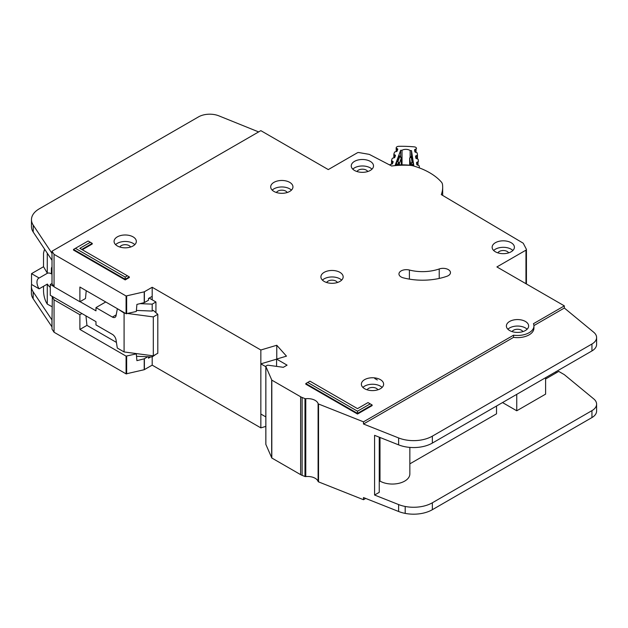 <?xml version="1.0" encoding="UTF-8"?>
<svg xmlns="http://www.w3.org/2000/svg" width="628" height="628" viewBox="0 0 628 628"><rect width="100%" height="100%" fill="white"/><g stroke="black" fill="none" stroke-linecap="round" stroke-linejoin="round"><path stroke-width="0.94" d="M419.457 167.872L419.457 167.951A1.594 0.918 0 0 0 419.457 167.927A1.594 0.918 0 0 0 419.457 167.872A1.594 0.918 0 0 0 419.449 167.786L419.151 165.855A1.06 0.612 180 0 0 418.578 165.368L417.4 165.023A1.06 0.612 180 0 1 416.819 164.528L416.552 162.762A1.06 0.612 180 0 1 416.545 162.715A1.06 0.612 180 0 1 416.968 162.22L418.02 161.765L418.02 165.203M402.03 164.826L402.03 150.265A5.432 3.132 180 0 1 410.147 150.547L410.147 157.094M396.504 151.536L396.504 148.279L397.453 148.805A1.06 0.612 180 0 1 397.775 149.244A1.06 0.612 180 0 1 397.775 149.283A1.06 0.612 180 0 1 397.752 149.378L397.116 151.105A1.06 0.612 180 0 1 396.441 151.552L395.193 151.819A1.06 0.612 180 0 0 394.517 152.266L393.882 153.993A1.06 0.612 180 0 0 393.858 154.119A1.06 0.612 180 0 0 394.196 154.559L395.138 155.077A1.06 0.612 180 0 1 395.475 155.524A1.06 0.612 180 0 1 395.467 155.563A1.06 0.612 180 0 1 395.444 155.658L394.792 157.385A1.06 0.612 180 0 1 394.125 157.824L392.869 158.099A1.06 0.612 180 0 0 392.202 158.546L391.566 160.281A1.06 0.612 180 0 0 391.542 160.407A1.06 0.612 180 0 0 391.864 160.847L392.822 161.38A1.06 0.612 180 0 1 393.144 161.82A1.06 0.612 180 0 1 393.136 161.851A1.06 0.612 180 0 1 393.12 161.946L392.476 163.673A1.06 0.612 180 0 1 391.809 164.12L390.561 164.387A1.06 0.612 180 0 0 389.886 164.834L389.807 165.046M410.147 150.547A75.242 43.442 180 0 1 411.497 150.649L413.813 165.714A50.02 28.88 0 0 0 395.224 165.062L400.672 150.265A75.242 43.442 180 0 1 402.03 150.265M415.979 158.366L415.979 155.807A1.06 0.612 180 0 0 415.548 156.301A1.06 0.612 180 0 0 415.555 156.356L415.846 158.123A1.06 0.612 180 0 0 416.411 158.601L417.604 158.963A1.06 0.612 180 0 1 418.17 159.449L418.444 161.223A1.06 0.612 180 0 1 418.444 161.27A1.06 0.612 180 0 1 418.02 161.765M415.979 155.807L417.031 155.359L417.031 158.79M414.998 151.984L414.998 149.425A1.06 0.612 180 0 0 414.574 149.911A1.06 0.612 180 0 0 414.582 149.966L414.857 151.725A1.06 0.612 180 0 0 415.43 152.219L416.615 152.565A1.06 0.612 180 0 1 417.188 153.059L417.455 154.818A1.06 0.612 180 0 1 417.463 154.873A1.06 0.612 180 0 1 417.031 155.359M414.998 149.425L416.058 148.962L416.058 152.4M396.504 148.279A1.06 0.612 180 0 1 396.174 147.839A1.06 0.612 180 0 1 396.197 147.713L396.268 147.525A2.653 1.531 180 0 1 398.772 146.316A82.135 47.422 0 0 1 414.213 146.858A2.653 1.531 180 0 1 416.442 148.232L416.474 148.42A1.06 0.612 180 0 1 416.474 148.475A1.06 0.612 180 0 1 416.058 148.962M401.292 157.526A1.06 0.612 180 0 1 401.386 157.777A1.06 0.612 180 0 1 401.386 157.809A1.06 0.612 180 0 1 401.363 157.903L399.746 156.576L400.672 156.568L400.672 150.265M396.323 164.983L396.715 161.875L398.851 156.082L399.243 156.317M412.101 156.772L413.342 165.643M411.497 150.649L411.497 156.451M396.323 164.23L398.709 163.727L397.885 161.624L399.384 163.28L401.363 157.903L401.363 164.826L401.041 157.118M413.177 162.448L412.062 162.126L411.081 164.159L413.342 164.826M410.131 157.306L412.266 156.553M409.676 158.028A1.06 0.612 0 0 0 409.66 158.138L409.66 165.211L409.66 158.193L411.269 156.984L412.062 162.126L410.508 163.673L410.508 165.297M52.006 306.7L47.273 304.093L46.339 302.523C44.643 299.171 43.701 295.388 43.528 291.164L43.528 286.289M52.006 273.502L51.394 273.855L51.394 268.878A5.032 2.905 60 0 1 52.006 266.924M149.189 298.08L155.932 301.974L155.932 312.689M155.932 354.325L152.188 356.924L136.527 356.296M52.006 283.448L50.271 284.453L50.271 295.27L95.982 321.662L95.982 324.911L112.381 334.379A5.299 3.062 60 0 1 116.054 339.999L117.295 348.03L124.085 351.947L124.085 313.011L117.672 308.874M39.117 288.833A8.745 5.048 60 0 1 38.779 278.18A8.745 5.048 60 0 1 39.117 278.016L47.359 273.259L43.528 266.719L31.533 273.643L31.533 284.453L39.117 288.833L47.359 284.076A8.745 5.048 -120 0 0 50.271 287.365M51.394 273.855A8.745 5.048 -120 0 0 47.359 273.259M108.259 337.676A4.239 2.449 60 0 0 107.835 337.409L107.011 336.953M127.845 313.513L153.311 316.904L157.809 314.306L153.311 310.413L152.188 311.064L152.188 304.14L155.932 301.974M152.188 355.691L152.188 365.143L260.848 427.88L265.832 426.396M140.052 303.654L152.188 304.14M105.732 301.974L95.982 307.602L112.381 317.069A5.299 3.062 60 0 0 115.026 317.328A5.299 3.062 60 0 0 116.054 315.696L117.295 309.094M50.271 284.453L53.875 286.541M80.054 301.652L95.982 310.844L95.982 307.602M43.528 266.719L43.528 253.092L44.345 249.928L45.192 250.046M31.533 273.643L39.117 278.016M47.273 304.093L47.273 284.123M124.085 351.947L153.311 355.841L157.809 353.25L157.809 314.306M136.402 310.428L152.188 311.064M124.085 313.011L125.058 313.137M47.273 273.204L47.273 253.178M153.311 355.841L153.311 316.904M289.696 182.348A11.131 6.421 0 0 0 277.568 180.958A11.131 6.421 0 0 0 270.699 186.893A11.131 6.421 0 0 0 273.957 191.438A11.131 6.421 0 0 0 286.085 192.827A11.131 6.421 0 0 0 292.954 186.893A11.131 6.421 0 0 0 289.696 182.348M272.222 190.135A11.131 6.421 180 0 1 289.696 188.84A11.131 6.421 180 0 1 291.431 190.135M133.073 236.866A11.131 6.421 0 0 0 120.945 235.469A11.131 6.421 0 0 0 114.076 241.403A11.131 6.421 0 0 0 117.342 245.948A11.131 6.421 0 0 0 129.462 247.346A11.131 6.421 0 0 0 136.331 241.403A11.131 6.421 0 0 0 133.073 236.866M115.599 244.653A11.131 6.421 180 0 1 133.073 243.35A11.131 6.421 180 0 1 134.808 244.653M339.905 272.34A11.131 6.421 0 0 0 327.777 270.951A11.131 6.421 0 0 0 320.908 276.885A11.131 6.421 0 0 0 324.166 281.423A11.131 6.421 0 0 0 336.294 282.82A11.131 6.421 0 0 0 343.163 276.885A11.131 6.421 0 0 0 339.905 272.34M322.431 280.127A11.131 6.421 180 0 1 339.905 278.832A11.131 6.421 180 0 1 341.64 280.127M511.137 242.706A11.131 6.421 0 0 0 499.009 241.309A11.131 6.421 0 0 0 492.14 247.244A11.131 6.421 0 0 0 495.398 251.789A11.131 6.421 0 0 0 507.526 253.178A11.131 6.421 0 0 0 514.395 247.244A11.131 6.421 0 0 0 511.137 242.706M493.663 250.494A11.131 6.421 180 0 1 511.137 249.19A11.131 6.421 180 0 1 512.872 250.494M370.253 161.365A11.131 6.421 0 0 0 358.125 159.975A11.131 6.421 0 0 0 351.256 165.91A11.131 6.421 0 0 0 354.514 170.455A11.131 6.421 0 0 0 366.642 171.844A11.131 6.421 0 0 0 373.511 165.91A11.131 6.421 0 0 0 370.253 161.365M352.779 169.152A11.131 6.421 180 0 1 370.253 167.857A11.131 6.421 180 0 1 371.988 169.152M380.372 379.634A11.131 6.421 0 0 0 368.244 378.244A11.131 6.421 0 0 0 361.375 384.179A11.131 6.421 0 0 0 364.632 388.724A11.131 6.421 0 0 0 376.761 390.114A11.131 6.421 0 0 0 383.63 384.179A11.131 6.421 0 0 0 380.372 379.634M362.898 387.421A11.131 6.421 180 0 1 380.372 386.126A11.131 6.421 180 0 1 382.107 387.421M525.377 321.442A11.131 6.421 0 0 0 513.249 320.052A11.131 6.421 0 0 0 506.38 325.987A11.131 6.421 0 0 0 509.638 330.532A11.131 6.421 0 0 0 521.766 331.922A11.131 6.421 0 0 0 528.635 325.987A11.131 6.421 0 0 0 525.377 321.442M507.903 329.229A11.131 6.421 180 0 1 525.377 327.934A11.131 6.421 180 0 1 527.112 329.229M401.135 276.972A7.418 4.286 0 0 0 403.372 277.859A47.163 27.224 0 0 0 446.893 276.289A7.418 4.286 0 0 0 450.472 272.623A7.418 4.286 0 0 0 446.704 268.894A7.418 4.286 0 0 0 439.223 268.957A32.326 18.659 180 0 1 409.393 270.032A7.418 4.286 0 0 0 398.961 273.949A7.418 4.286 0 0 0 401.135 276.972M265.864 444.145A1.06 0.612 0 0 0 265.832 444.286A1.06 0.612 0 0 0 265.864 444.436L271.814 458.008L300.624 474.642A10.598 6.115 0 0 0 302.115 475.357L304.98 476.495A1.06 0.612 0 0 0 305.773 476.589A10.598 6.115 180 0 1 318.098 481.48A1.06 0.612 0 0 0 318.388 481.802A1.06 0.612 0 0 0 318.537 481.872L363.486 499.715L363.486 497.549L398.615 511.49A26.494 15.3 180 0 0 405.193 513.39A26.494 15.3 180 0 0 432.354 509.7L591.945 417.565A15.896 9.177 180 0 0 596.6 411.073L596.6 404.149A15.896 9.177 0 0 0 593.727 398.89L564.337 374.665M318.098 403.608A1.06 0.612 0 0 0 318.388 403.922A1.06 0.612 0 0 0 318.537 404L363.486 421.835L513.555 335.195A16.43 9.483 0 0 0 533.933 325.987A16.43 9.483 0 0 0 533.447 323.703L564.344 305.867L496.897 266.931L525.966 250.148A1.594 0.918 0 0 0 526.429 249.497A1.594 0.918 0 0 0 526.366 249.238L523.344 243.429A1.594 0.918 0 0 0 522.967 243.052L441.296 194.609A59.88 34.571 0 0 0 442.677 187.215A59.88 34.571 0 0 0 442.465 184.294A10.598 6.115 0 0 0 441.351 182.034A63.585 36.714 0 0 0 413.507 165.957A10.598 6.115 0 0 0 409.597 165.313A59.88 34.571 0 0 0 391.644 166.004L369.539 154.504A1.594 0.918 0 0 0 368.934 154.307L358.933 152.573A1.594 0.918 0 0 0 357.356 152.8L328.287 169.584L260.84 130.648L52.006 251.216L54.055 254.364L126.079 295.992L144.22 291.832L152.188 287.271L260.848 350L276.767 345.267L286.478 356.147L276.579 359.083L287.075 365.143L283.33 367.309L268.164 365.221A1.06 0.612 0 0 0 267.175 365.386L266.139 365.983A1.06 0.612 0 0 0 265.832 366.414A1.06 0.612 0 0 0 265.864 366.564L271.814 380.128L300.624 396.763A10.598 6.115 0 0 0 302.115 397.477L304.98 398.615A1.06 0.612 0 0 0 305.773 398.709A10.598 6.115 180 0 1 318.098 403.608L318.098 481.48M276.461 192.521A5.566 3.211 180 0 1 285.756 191.108A5.566 3.211 180 0 1 287.184 192.521M512.142 331.615A5.566 3.211 180 0 1 521.436 330.202A5.566 3.211 180 0 1 522.865 331.615M367.137 389.807A5.566 3.211 180 0 1 376.431 388.394A5.566 3.211 180 0 1 377.86 389.807M357.026 171.538A5.566 3.211 180 0 1 366.32 170.125A5.566 3.211 180 0 1 367.741 171.538M497.902 252.872A5.566 3.211 180 0 1 507.204 251.467A5.566 3.211 180 0 1 508.625 252.872M326.67 282.514A5.566 3.211 180 0 1 335.972 281.101A5.566 3.211 180 0 1 337.393 282.514M119.846 247.04A5.566 3.211 180 0 1 129.14 245.626A5.566 3.211 180 0 1 130.569 247.04M125.208 279.915L129.329 277.529L129.329 276.901L125.208 279.279L125.208 279.915L73.5 250.062L73.5 249.426L125.208 279.279L125.208 277.081L127.429 275.802L79.842 248.327L90.33 242.275L88.116 240.995L75.407 248.327L125.208 277.081M82.292 249.748L92.237 244.002L92.237 243.374L81.742 249.426M357.513 411.199L370.222 403.867L368.008 402.587L357.513 408.64L309.934 381.165L307.712 382.452L357.513 411.199L357.513 413.397L305.805 383.551L305.805 384.179L357.513 414.033L372.129 405.594L372.129 404.966L357.513 413.397L357.513 414.033M533.933 325.987L533.933 328.154A16.43 9.483 180 0 1 513.555 337.354L363.486 424.002L398.615 437.944A26.494 15.3 0 0 0 432.354 436.154L591.945 344.011A15.896 9.177 0 0 0 596.6 337.526L596.6 344.442A15.896 9.177 180 0 1 591.945 350.934L432.354 443.078A26.494 15.3 180 0 1 398.615 444.867L374.586 435.33L374.586 495.037L398.615 504.567A26.494 15.3 0 0 0 405.193 506.466A26.494 15.3 0 0 0 432.354 502.785L591.945 410.641A15.896 9.177 0 0 0 596.6 404.149M379.249 437.174L379.249 492.344L374.586 495.037M545.606 378.99L558.724 371.415L564.344 374.657M545.606 377.687L545.606 394.133L516.758 410.783L516.758 394.345M502.518 402.564L516.758 410.783M496.52 406.026L496.52 413.813L409.849 463.856M409.849 447.403L409.849 473.952A17.49 10.095 180 0 1 399.055 483.277A17.49 10.095 180 0 1 379.995 481.095L379.249 481.527M379.995 437.473L379.995 481.095M150.783 356.869L148.475 358.196L148.475 356.775M85.95 315.876L86.947 325.375L79.897 329.441L126.079 356.131L136.3 353.878L136.912 360.653L144.22 358.808L147.753 356.743M31.588 284.492A26.494 15.3 0 0 0 31.4 286.329A26.494 15.3 0 0 0 33.158 291.808L52.006 320.013L52.006 329.096L54.055 332.243L126.079 373.872L144.22 369.711L152.188 365.143M152.188 299.815L152.188 296.353L148.475 298.496L148.475 300.223L144.393 302.586L136.912 304.407L136.307 311.472L126.079 313.733L79.897 287.035L79.897 301.746L54.055 286.815L52.006 283.668L52.006 260.306L33.229 232.062A26.494 15.3 180 0 1 31.471 226.582L31.471 219.659A26.494 15.3 0 0 0 33.229 225.138L52.006 253.382L52.006 251.216M52.006 320.013L52.328 296.463M86.224 290.693L85.494 298.52L79.897 301.746M86.947 325.375L116.423 342.393M135.648 353.486L136.3 353.878M81.93 313.553L79.897 314.73L79.897 329.441M79.897 314.73L54.055 299.791L52.006 296.644M54.055 332.243L54.055 299.791M54.055 286.815L54.055 254.364M596.6 337.526A15.896 9.177 0 0 0 593.727 332.259L564.344 308.034L564.344 305.867M363.486 499.715L365.7 498.428M564.344 308.034L533.918 325.594M555.348 372.066L556.471 372.71M152.188 296.353L152.188 287.271M260.848 427.88L260.848 350M276.579 359.169L260.848 363.848L260.848 414.033L265.832 416.914M276.767 359.028L276.767 345.267M276.579 366.375L276.579 359.083M363.486 424.002L363.486 421.835M513.555 337.354L513.555 335.195M258.642 131.919L218.874 115.85A15.896 9.177 0 0 0 198.519 116.879L39.234 208.841A26.494 15.3 0 0 0 31.471 219.659M52.006 326.929L33.158 298.732A26.494 15.3 180 0 1 31.4 293.245L31.4 286.329M51.943 326.976L51.943 320.052L51.936 326.968M265.832 366.721L260.848 363.848M305.805 383.551L307.712 382.452M370.222 403.867L372.129 404.966M92.237 243.374L90.33 242.275M75.407 248.327L73.5 249.426M129.329 276.901L127.429 275.802M397.453 148.805L397.453 150.186M392.822 162.762L392.822 161.38M395.138 155.077L395.138 156.458M398.851 156.082L399.746 156.576L397.885 161.624L396.715 161.875M399.384 164.858L399.384 163.28A1.06 0.612 0 0 1 398.709 163.727L398.709 164.874M411.081 165.36L411.081 164.159A1.06 0.612 180 0 1 410.508 163.673L409.66 158.193A1.06 0.612 0 0 1 409.66 158.138L410.484 156.89L412.156 156.16M396.174 147.839L396.174 151.607L396.197 147.965M416.968 162.22L416.968 164.787M391.864 164.112L391.864 160.847M391.566 160.532L391.566 164.175L391.542 160.407M393.858 154.119L393.858 157.879L393.882 154.245M417.455 154.928L417.455 158.923L417.463 154.873M394.196 157.809L394.196 154.559M52.006 268.525L51.394 268.878M112.381 317.069L116.211 314.856M144.393 369.649L144.393 358.737M126.66 373.935L126.66 356.194M144.22 369.711L144.22 358.808M126.079 313.733L126.079 295.992M126.66 313.796L126.66 296.055M144.22 302.649L144.22 291.832M525.966 283.715L525.966 250.148M526.366 283.942L526.366 249.763M52.006 260.306L52.006 253.382M126.079 373.872L126.079 356.131M144.393 302.586L144.393 291.769M265.864 444.436L265.864 366.564M271.673 457.867L271.673 379.987M271.814 458.008L271.814 380.128M300.624 474.642L300.624 396.763M302.115 475.357L302.115 397.477M304.98 476.495L304.98 398.615M305.773 476.589L305.773 398.709M318.537 481.872L318.537 404M398.615 504.567L398.615 511.49M398.615 444.867L398.615 437.944M33.229 232.062L33.229 225.138M591.945 350.934L591.945 344.011M432.354 443.078L432.354 436.154M405.193 506.466L405.193 513.39M432.354 502.785L432.354 509.7M591.945 410.641L591.945 417.565M33.158 291.808L33.158 298.732M409.393 279.13L409.393 270.032M439.223 278.44L439.223 268.957M400.672 156.568L399.125 155.713M44.345 249.928L44.902 249.606M377.318 379.948L374.751 378.527M442.677 195.434L442.677 187.215M526.429 283.982L526.429 249.497M265.832 444.286L265.832 366.414"/></g></svg>
